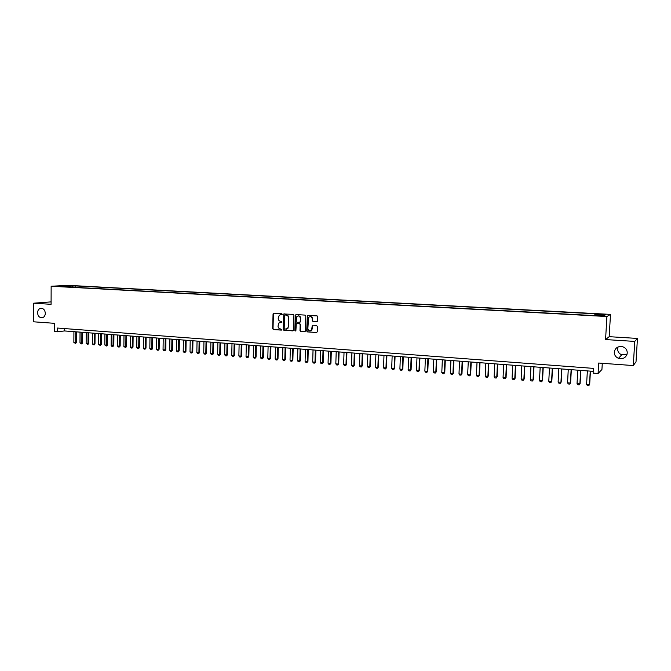 <?xml version="1.0" encoding="UTF-8"?>
<svg xmlns="http://www.w3.org/2000/svg" width="671" height="671" viewBox="0 0 671 671"><rect width="100%" height="100%" fill="white"/><g stroke="black" fill="none" stroke-linecap="round" stroke-linejoin="round"><path stroke-width="1.01" d="M282.281 314.288L281.77 313.676L273.818 313.189L273.055 313.961L272.678 328.698L273.407 329.562L281.342 330.107L281.879 329.57L280.344 328.891C278.893 328.631 278.121 327.7 278.012 326.106L278.935 322.936L281.895 322.348L281.568 321.325L280.537 321.258C279.094 321.006 278.314 320.075 278.213 318.473L279.245 315.211L282.281 314.288M614.275 352.158C614.284 355.068 615.693 357.123 618.503 358.339C623.317 359.362 626.236 357.601 627.268 353.047C627.251 350.01 625.749 347.913 622.772 346.756C618.05 345.934 615.223 347.737 614.275 352.158M618.075 346.949L617.622 348.853C617.622 351.663 618.989 353.659 621.707 354.825L626.991 354.514M37.551 312.778C37.912 316.158 39.472 317.819 42.223 317.777C44.152 317.24 45.183 315.756 45.334 313.307C44.991 309.985 43.464 308.308 40.763 308.291C38.775 308.786 37.71 310.279 37.551 312.778M602.466 314.12L599.203 314.095L602.466 314.12M316.871 321.728L317.668 320.939L317.794 316.72L317.039 315.84L307.326 315.546L306.714 331.013L307.461 331.902L316.553 332.522L317.349 331.742L317.5 326.651L316.746 325.77L312.174 325.871L311.671 329.906C309.826 331.482 308.559 331.021 307.863 328.538L308.601 317.366C310.463 316.058 311.68 316.586 312.267 318.943L312.216 320.595L312.963 321.476L317.198 321.669M51.097 301.883L33.584 303.2L33.55 321.795L54.401 323.313L54.376 331.558L57.454 331.801L57.471 328.044L593.39 368.371L593.114 373.11L598.087 373.487L601.929 369.511L602.29 363.305M634.758 341.413L637.45 338.436L609.184 336.674L605.569 339.56L634.758 341.413L633.29 365.561L598.683 363.036L598.087 373.487M605.569 339.56L606.903 316.527L51.147 286.24L68.4 285.351L610.493 314.397L606.903 316.527M33.584 303.2L51.088 304.315L51.147 286.24M293.923 315.253L293.193 314.372L283.799 313.978L283.112 329.402L283.841 330.275L293.328 330.635L293.923 315.253M296.037 314.548L305.053 315.102L305.8 315.982L305.23 331.373L300.725 331.432L299.987 330.56L300.155 324.512L299.409 323.64L296.28 323.716L295.903 330.526L294.846 330.451L295.257 315.328L296.037 314.548M637.45 338.436L636.016 361.795L633.29 365.561M68.576 285.787L73.6 285.846L68.576 285.787M594.632 315.16L595.538 313.835L75.748 285.93L72.569 286.098L71.923 287.171M594.783 314.221L605.527 314.8L604.001 315.672L592.334 315.487L62.269 286.651L65.548 286.475L58.78 286.106L72.569 286.098M609.184 336.674L610.493 314.397M57.454 331.801L64.483 330.946L593.214 371.348M64.491 328.572L64.483 330.946M75.739 287.381L75.748 285.93M66.052 286.853L65.842 285.737M281.996 314.774L280.436 314.766M280.193 322.407L281.812 322.415M273.869 313.198L273.407 313.919L273.03 328.631L273.76 329.503L281.619 330.04M284.311 313.835L283.841 314.556L283.456 329.344L284.185 330.216L292.741 330.887M285.066 315.035L284.529 315.58L284.185 328.572L284.697 329.184L287.557 328.555L288.27 326.785L288.505 317.895C288.404 316.284 287.624 315.353 286.165 315.102L285.217 315.009M286.5 329.193L287.901 328.496L288.27 326.785M285.418 314.984L286.509 315.051C287.968 315.303 288.748 316.226 288.849 317.836L288.614 326.727M304.584 331.7L300.725 331.432M297.203 323.414L299.752 323.581L300.491 324.454L300.323 330.493L301.061 331.373M296.07 314.548L295.592 315.278L295.181 330.392L295.643 330.996M300.331 318.239C299.845 316.024 298.696 315.437 296.876 316.469L296.154 321.434L296.892 322.315L300.038 322.223L300.667 318.188C300.482 316.536 299.635 315.773 298.117 315.898M299.778 322.424L300.231 321.703M300.667 318.188L300.566 321.644M310.019 316.586C311.554 316.46 312.409 317.232 312.594 318.893L312.543 320.537L313.29 321.417L317.19 321.669M310.505 330.828L311.998 329.847L311.981 328.815M312.837 325.51L312.309 328.748M307.947 315.278L307.469 316.007L307.041 330.954L307.788 331.835L316.553 332.522M73.919 331.667L73.86 342.445L75.689 342.596L75.756 331.81M76.502 342.478L75.571 343.46L75.689 342.596L76.502 342.478L76.569 331.868M75.571 343.46L73.86 342.445M80.05 332.137L79.983 342.94L81.82 343.091L81.887 332.271M82.634 342.973L81.694 343.963L81.82 343.091L82.634 342.973L82.701 332.338M81.694 343.963L79.983 342.94M86.207 332.606L86.14 343.443L87.993 343.594L88.069 332.749M88.79 343.477L87.851 344.475L87.993 343.594L88.79 343.477L88.866 332.808M87.851 344.475L86.14 343.443M92.413 333.076L92.33 343.955L94.2 344.106L94.276 333.219M94.988 343.988L94.057 344.978L94.2 344.106L94.988 343.988L95.072 333.286M94.057 344.978L92.33 343.955M98.654 333.554L98.562 344.458L100.44 344.617L100.533 333.697M101.229 344.5L100.289 345.498L100.44 344.617L101.229 344.5L101.321 333.755M100.289 345.498L98.562 344.458M104.928 334.032L104.835 344.978L106.723 345.129L106.815 334.183M107.503 345.011L106.572 346.01L106.723 345.129L107.503 345.011L107.603 334.242M106.572 346.01L104.835 344.978M111.243 334.519L111.143 345.49L113.038 345.649L113.147 334.661M113.818 345.523L112.879 346.53L113.038 345.649L113.818 345.523L113.927 334.72M112.879 346.53L111.931 346.454L111.143 345.49M117.601 335.005L117.492 346.01L119.404 346.169L119.513 335.148M120.176 346.043L119.237 347.05L119.404 346.169L120.176 346.043L120.285 335.206M119.237 347.05L118.281 346.974L117.492 346.01M123.992 335.492L123.875 346.53L125.804 346.689L125.922 335.643M126.567 346.563L125.628 347.578L125.804 346.689L126.567 346.563L126.685 335.701M125.628 347.578L123.875 346.53M130.426 335.986L130.308 347.058L132.237 347.217L132.363 336.129M133.001 347.092L132.061 348.106L132.237 347.217L133.001 347.092L133.126 336.188M132.061 348.106L131.097 348.023L130.308 347.058M136.901 336.481L136.775 347.586L138.721 347.746L138.855 336.624M139.476 347.62L138.536 348.635L138.721 347.746L139.476 347.62L139.61 336.683M138.536 348.635L137.563 348.559L136.775 347.586M143.418 336.976L143.284 348.115L145.238 348.283L145.381 337.127M145.993 348.148L145.053 349.172L145.238 348.283L145.993 348.148L146.127 337.186M145.053 349.172L144.072 349.096L143.284 348.115M149.977 337.479L149.826 348.652L151.805 348.811L151.948 337.63M152.543 348.685L151.604 349.717L151.805 348.811L152.543 348.685L152.694 337.689M151.604 349.717L150.623 349.633L149.826 348.652M156.569 337.983L156.418 349.197L158.406 349.356L158.557 338.134M159.144 349.222L158.205 350.254L158.406 349.356L159.144 349.222L159.295 338.192M158.205 350.254L157.207 350.17L156.418 349.197M163.212 338.486L163.053 349.734L165.049 349.901L165.217 338.645M165.779 349.767L164.84 350.799L165.049 349.901L165.779 349.767L165.938 338.696M164.84 350.799L163.841 350.715L163.053 349.734M169.897 338.998L169.721 350.279L171.734 350.447L171.91 339.157M172.455 350.312L171.516 351.352L171.734 350.447L172.455 350.312L172.632 339.207M171.516 351.352L170.518 351.269L169.721 350.279M176.616 339.518L176.439 350.832L178.461 350.992L178.645 339.669M179.182 350.866L178.243 351.906L178.461 350.992L179.182 350.866L179.358 339.727M178.243 351.906L177.228 351.822L176.439 350.832M183.384 340.029L183.2 351.386L185.238 351.545L185.422 340.189M185.942 351.419L185.003 352.46L185.238 351.545L185.942 351.419L186.135 340.239M185.003 352.46L183.988 352.376L183.2 351.386M190.195 340.549L190.002 351.94L192.049 352.107L192.25 340.709M192.753 351.973L191.814 353.021L192.049 352.107L192.753 351.973L192.946 340.759M191.814 353.021L190.79 352.938L190.002 351.94M197.048 341.078L196.846 352.501L198.91 352.669L199.119 341.237M199.606 352.535L198.666 353.583L198.91 352.669L199.606 352.535L199.807 341.287M198.666 353.583L197.635 353.5L196.846 352.501M203.95 341.606L203.741 353.063L205.812 353.231L206.031 341.765M206.5 353.097L205.561 354.145L205.812 353.231L206.5 353.097L206.718 341.816M205.561 354.145L204.529 354.062L203.741 353.063M210.895 342.135L210.677 353.625L212.766 353.802L212.984 342.294M213.445 353.659L212.506 354.716L213.445 353.659L213.663 342.344M212.506 354.716L211.457 354.632L210.677 353.625M217.882 342.671L217.656 354.196L219.752 354.372L219.987 342.831M220.432 354.229L219.492 355.295L220.432 354.229L220.658 342.881M219.492 355.295L218.444 355.211L217.656 354.196M224.919 343.208L224.676 354.774L226.798 354.951L227.033 343.367M227.461 354.808L226.521 355.873L227.461 354.808L227.695 343.418M226.521 355.873L225.464 355.781L224.676 354.774M231.998 343.745L231.747 355.353L233.877 355.529L234.129 343.913M234.54 355.387L233.6 356.452L234.54 355.387L234.783 343.963M233.6 356.452L232.535 356.368L231.747 355.353M239.119 344.29L238.868 355.932L241.015 356.108L241.266 344.458M241.661 355.965L240.721 357.039L241.661 355.965L241.921 344.508M240.721 357.039L239.656 356.947L238.868 355.932M246.299 344.835L246.031 356.519L248.186 356.695L248.455 345.003M248.832 356.553L247.893 357.626L248.832 356.553L249.1 345.053M247.893 357.626L246.819 357.542L246.031 356.519M253.512 345.389L253.244 357.106L255.416 357.291L255.693 345.557M256.054 357.14L255.114 358.222L256.054 357.14L256.322 345.607M255.114 358.222L254.024 358.129L253.244 357.106M260.784 345.942L260.499 357.702L262.688 357.886L262.973 346.11M263.317 357.735L262.378 358.817L263.317 357.735L263.602 346.161M262.378 358.817L261.287 358.725L260.499 357.702M268.098 346.504L267.804 358.297L270.01 358.482L270.304 346.672M270.631 358.331L269.692 359.421L270.631 358.331L270.925 346.722M269.692 359.421L268.593 359.329L267.804 358.297M275.462 347.066L275.16 358.901L277.383 359.086L277.685 347.234M277.995 358.935L277.056 360.025L277.995 358.935L278.297 347.284M277.056 360.025L275.949 359.933L275.16 358.901M282.877 347.637L282.566 359.505L284.798 359.69L285.116 347.804M285.401 359.539L284.47 360.637L285.401 359.539L285.712 347.855M284.47 360.637L283.355 360.545L282.566 359.505M290.342 348.207L290.023 360.117L292.271 360.302L292.598 348.375M292.866 360.151L291.927 361.25L292.866 360.151L293.185 348.425M291.927 361.25L290.803 361.157L290.023 360.117M297.857 348.777L297.53 360.73L299.786 360.914L300.122 348.954M300.373 360.763L299.442 361.862L300.373 360.763L300.709 348.995M299.442 361.862L298.31 361.77L297.53 360.73M305.422 349.356L305.087 361.35L307.36 361.535L307.704 349.532M307.939 361.384L306.999 362.491L307.939 361.384L308.274 349.574M306.999 362.491L305.867 362.39L305.087 361.35M313.038 349.943L312.694 361.971L314.984 362.155L315.336 350.111M315.555 362.005L314.615 363.112L315.555 362.005L315.898 350.161M314.615 363.112L313.466 363.019L312.694 361.971M320.713 350.522L320.352 362.6L322.659 362.785L323.019 350.698M323.221 362.625L322.281 363.741L323.221 362.625L323.573 350.748M322.281 363.741L321.124 363.648L320.352 362.6M328.429 351.118L328.06 363.229L330.384 363.414L330.761 351.294M330.937 363.254L329.998 364.378L330.937 363.254L331.306 351.336M329.998 364.378L328.84 364.286L328.06 363.229M336.205 351.713L335.819 363.867L338.159 364.051L338.545 351.889M338.704 363.892L337.765 365.016L338.704 363.892L339.081 351.931M337.765 365.016L336.599 364.923L335.819 363.867M344.03 352.309L343.636 364.504L345.993 364.697L346.395 352.485M346.53 364.529L345.59 365.661L346.53 364.529L346.915 352.527M345.59 365.661L344.416 365.561L343.636 364.504M351.914 352.912L351.512 365.141L353.877 365.343L354.288 353.089M354.405 365.175L353.466 366.307L354.405 365.175L354.808 353.131M353.466 366.307L352.283 366.207L351.512 365.141M359.849 353.516L359.438 365.796L361.82 365.989L362.239 353.701M362.332 365.821L361.401 366.962L362.332 365.821L362.751 353.734M361.401 366.962L360.21 366.861L359.438 365.796M367.842 354.129L367.414 366.441L369.822 366.643L370.249 354.313M370.325 366.475L369.385 367.616L370.325 366.475L370.744 354.347M369.385 367.616L368.186 367.515L367.414 366.441M375.886 354.741L375.45 367.104L377.874 367.297L378.31 354.925M378.36 367.129L377.429 368.278L378.36 367.129L378.796 354.967M377.429 368.278L376.221 368.178L375.45 367.104M383.988 355.362L383.544 367.767L385.976 367.96L386.429 355.546M386.462 367.792L385.531 368.941L386.462 367.792L386.907 355.588M385.531 368.941L384.315 368.84L383.544 367.767M392.149 355.982L391.688 368.429L394.145 368.631L394.607 356.175M394.615 368.463L393.684 369.612L394.615 368.463L395.076 356.209M393.684 369.612L392.46 369.511L391.688 368.429M400.369 356.611L399.891 369.1L402.365 369.302L402.843 356.804M402.826 369.134L401.895 370.291L402.826 369.134L403.296 356.838M401.895 370.291L400.662 370.191L399.891 369.1M408.639 357.249L408.153 369.78L410.644 369.981L411.138 357.433M411.097 369.805L410.166 370.971L411.097 369.805L411.583 357.467M410.166 370.971L408.924 370.862L408.153 369.78M416.976 357.878L416.481 370.459L418.989 370.66L419.484 358.071M419.425 370.484L418.503 371.65L419.425 370.484L419.92 358.104M418.503 371.65L417.245 371.549L416.481 370.459M425.372 358.524L424.86 371.147L427.385 371.348L427.897 358.717M427.813 371.172L426.89 372.346L427.813 371.172L428.324 358.75M426.89 372.346L425.624 372.237L424.86 371.147M433.818 359.17L433.298 371.835L435.848 372.044L436.368 359.362M436.259 371.86L435.336 373.034L436.259 371.86L436.779 359.396M435.336 373.034L434.062 372.933L433.298 371.835M442.34 359.824L441.803 372.531L444.361 372.74L444.898 360.017M444.772 372.556L443.841 373.739L444.772 372.556L445.301 360.05M443.841 373.739L442.566 373.63L441.803 372.531M450.912 360.478L450.367 373.227L452.942 373.437L453.495 360.671M453.336 373.252L452.413 374.443L453.336 373.252L453.881 360.704M452.413 374.443L451.122 374.334L450.367 373.227M459.551 361.132L458.989 373.932L461.589 374.15L462.151 361.334M461.975 373.965L461.044 375.148L461.975 373.965L462.529 361.367M461.044 375.148L459.752 375.047L458.989 373.932M468.249 361.803L467.67 374.644L470.296 374.854L470.866 362.005M470.665 374.67L469.742 375.869L470.665 374.67L471.235 362.03M469.742 375.869L468.433 375.76L467.67 374.644M477.014 362.466L476.427 375.357L479.06 375.575L479.648 362.675M479.421 375.383L478.498 376.582L479.421 375.383L480 362.701M478.498 376.582L477.182 376.473L476.427 375.357M485.838 363.145L485.234 376.079L487.892 376.297L488.496 363.346M488.245 376.104L487.322 377.312L488.245 376.104L488.832 363.372M487.322 377.312L485.997 377.203L485.234 376.079M494.728 363.825L494.116 376.808L496.792 377.027L497.404 364.026M497.127 376.834L496.204 378.041L497.127 376.834L497.731 364.051M496.204 378.041L494.871 377.932L494.116 376.808M503.686 364.512L503.057 377.538L505.749 377.756L506.387 364.714M506.077 377.563L505.154 378.78L506.077 377.563L506.697 364.739M505.154 378.78L503.812 378.662L503.057 377.538M512.711 365.2L512.065 378.276L514.783 378.494L515.429 365.41M515.093 378.301L514.171 379.518L515.093 378.301L515.731 365.427M514.171 379.518L512.82 379.409L512.065 378.276M521.795 365.896L521.141 379.014L523.875 379.241L524.537 366.106M524.177 379.04L523.263 380.264L524.177 379.04L524.823 366.123M523.263 380.264L521.895 380.155L521.141 379.014M530.954 366.592L530.283 379.761L533.042 379.987L533.713 366.802M533.328 379.786L532.413 381.019L533.328 379.786L533.99 366.827M532.413 381.019L531.029 380.902L530.283 379.761M540.18 367.297L539.492 380.516L542.269 380.742L542.965 367.507M542.545 380.541L541.631 381.774L542.545 380.541L543.225 367.532M541.631 381.774L540.239 381.665L539.492 380.516M549.474 368.01L548.777 381.279L551.57 381.505L552.275 368.22M551.83 381.304L550.916 382.537L551.83 381.304L552.518 368.236M550.916 382.537L549.524 382.42L548.777 381.279M558.842 368.723L558.121 382.042L560.939 382.269L561.661 368.941M561.182 382.067L560.277 383.309L561.182 382.067L561.895 368.958M560.277 383.309L558.868 383.191L558.121 382.042M568.27 369.444L567.54 382.814L570.384 383.04L571.122 369.662M570.61 382.839L569.704 384.08L570.61 382.839L571.34 369.679M569.704 384.08L568.287 383.963L567.54 382.814M577.781 370.174L577.035 383.586L579.895 383.82L580.65 370.392M580.113 383.611L579.207 384.86L580.113 383.611L580.851 370.409M579.207 384.86L577.773 384.743L577.035 383.586M587.36 370.904L586.597 384.366L589.482 384.6L590.245 371.122M589.683 384.391L588.777 385.649L589.683 384.391L590.438 371.138M588.777 385.649L587.335 385.531L586.597 384.366M621.707 354.825L618.503 358.339M41.191 308.257L40.763 308.291"/></g></svg>
